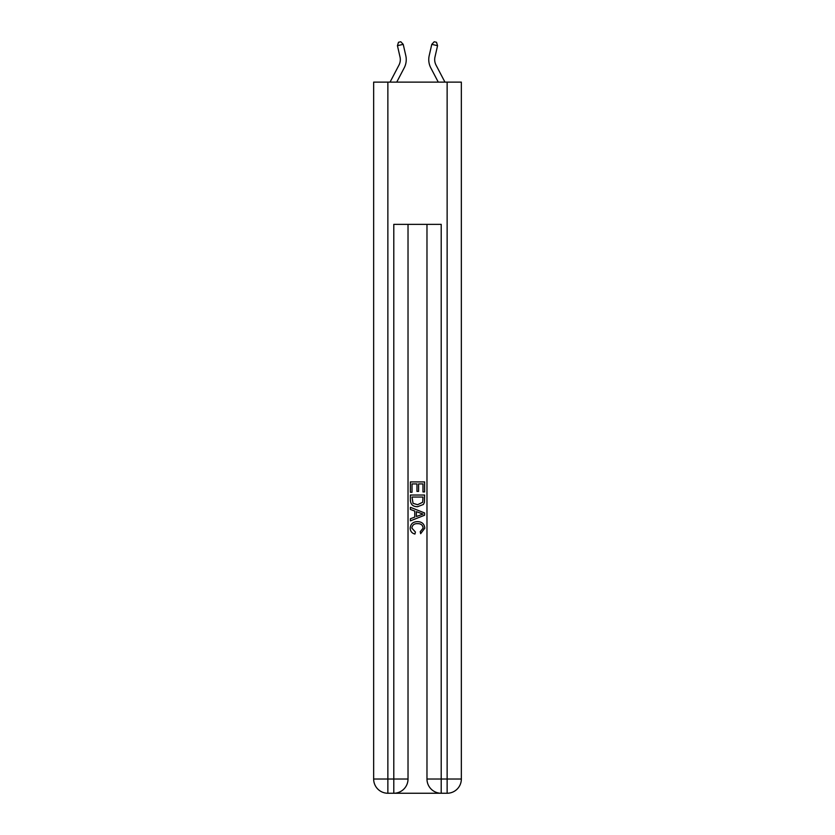 <?xml version="1.0" encoding="UTF-8"?>
<svg xmlns="http://www.w3.org/2000/svg" width="835" height="835" viewBox="0 0 835 835"><rect width="100%" height="100%" fill="white"/><g stroke="black" fill="none" stroke-linecap="round" stroke-linejoin="round"><path stroke-width="1.25" d="M400.017 56.978A11.857 11.857 -32.7 0 1 398.963 65.109L390.049 82.122L398.963 65.109A11.857 11.857 -37.7 0 0 400.017 56.978L397.439 45.674L398.493 42.272L400.8 41.75L403.221 44.359L405.8 55.653A17.775 17.775 147.3 0 1 404.213 67.854L396.74 82.122M434.983 56.978A11.857 11.857 32.7 0 0 436.037 65.109L444.951 82.122L436.037 65.109A11.857 11.857 37.7 0 1 434.983 56.978L437.561 45.674L431.779 44.359L429.2 55.653A17.775 17.775 -147.3 0 0 430.787 67.854L438.26 82.122M394.861 793.25L440.139 793.25M387.868 82.122L387.868 779.024L373.652 779.024L373.652 82.122L461.348 82.122L461.348 779.024L447.132 779.024L447.132 82.122M426.977 224.354L426.977 779.024A14.226 14.226 0 0 0 441.204 793.25L441.204 779.024L426.977 779.024A14.226 14.226 0 0 0 441.204 793.25L447.132 793.25L447.132 779.024L441.204 779.024L441.204 224.354L393.796 224.354L393.796 779.024L387.868 779.024L387.868 793.25L393.796 793.25A14.226 14.226 0 0 0 408.023 779.024L393.796 779.024L393.796 793.25A14.226 14.226 0 0 0 408.023 779.024L408.023 224.354M447.132 793.25A14.226 14.226 0 0 0 461.348 779.024A14.226 14.226 0 0 1 447.132 793.25M373.652 779.024A14.226 14.226 0 0 0 387.868 793.25A14.226 14.226 0 0 1 373.652 779.024M410.392 492.295L410.392 481.91L424.608 481.91L424.608 491.93L422.969 491.93L422.969 483.914L418.596 483.914L418.596 491.387L416.957 491.387L416.957 483.914L412.031 483.914L412.031 492.295L410.392 492.295M410.392 500.123L410.392 495.03L424.608 495.03L424.41 502.409L423.387 504.476L417.573 506.699C413.033 506.72 410.632 504.528 410.392 500.123M412.031 497.044L413.033 503.328L417.604 504.695L422.677 502.273L422.969 497.044L412.031 497.044M410.392 509.433L410.392 507.315L424.608 512.961L424.608 515.216L410.392 520.863L410.392 518.733L414.765 517.115L414.765 511.062L410.392 509.433M420.339 513.118L416.404 511.657L416.404 516.521L422.969 514.089L420.339 513.118M411.843 528.064L415.412 532.052L414.943 534.056C411.926 533.273 410.35 531.331 410.204 528.252C410.59 523.879 413.054 521.687 417.604 521.656C421.978 521.75 424.368 523.931 424.796 528.211L420.663 533.69L420.224 531.686L423.157 528.106C422.729 525.038 420.882 523.555 417.615 523.66C414.285 523.482 412.365 524.954 411.843 528.064M403.221 44.359L397.439 45.674M429.2 55.653L431.779 44.359L434.2 41.75L436.507 42.272L437.561 45.674"/></g></svg>
